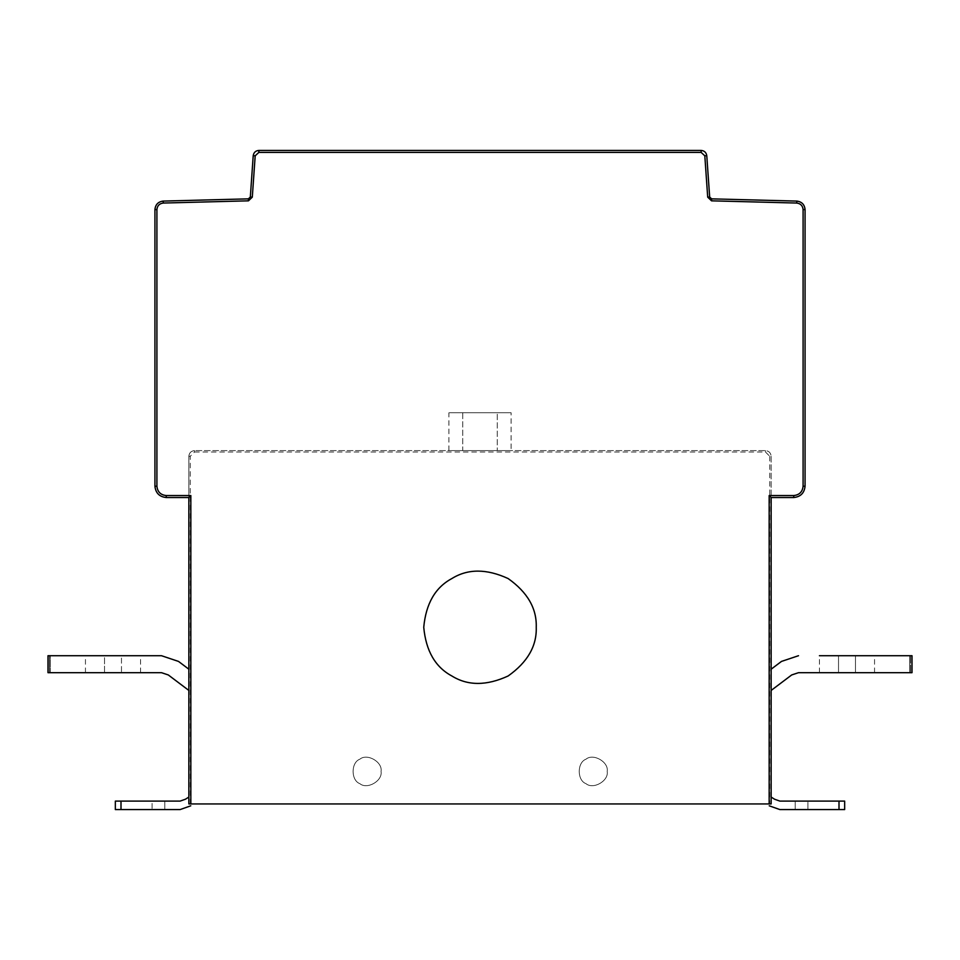 <?xml version="1.0" encoding="UTF-8"?>
<svg xmlns="http://www.w3.org/2000/svg" width="960" height="960" viewBox="0 0 960 960"><rect width="100%" height="100%" fill="white"/><g stroke="black" fill="none" stroke-linecap="round" stroke-linejoin="round"><path stroke-width="0.72" stroke-dasharray="4.8 3.6" d="M188.856 803.94L771.144 803.94L771.144 456.264C770.784 452.844 768.9 450.96 765.492 450.6L194.508 450.6C191.1 450.96 189.216 452.844 188.856 456.264L188.856 803.94L196.092 803.94L188.856 803.94L188.856 797.064L188.856 803.94L196.092 803.94L188.856 803.94L188.856 797.064L188.856 803.94M190.272 803.94L190.272 456.264L194.508 452.016L194.508 450.6C191.1 450.96 189.216 452.844 188.856 456.264L188.856 495.552L166.236 495.552L166.236 497.532L188.856 497.532L188.856 495.552M194.508 452.016L765.492 452.016L769.728 456.264L771.144 456.264C770.784 452.844 768.9 450.96 765.492 450.6L194.508 450.6M771.144 456.264L771.144 497.532L793.752 497.532C800.58 496.812 804.348 493.044 805.068 486.216L805.068 209.556C804.552 204.54 801.804 201.72 796.8 201.084L711.588 198.852L709.668 197.004L706.776 155.676C706.248 152.472 704.376 150.72 701.136 150.42L258.852 150.42C255.624 150.72 253.74 152.472 253.212 155.676L250.332 197.004L248.4 198.852L163.188 201.084C158.196 201.72 155.436 204.54 154.932 209.556L154.932 486.216C155.652 493.044 159.42 496.812 166.236 497.532M381.06 771.432C382.764 762 367.188 753 359.868 759.192C350.844 762.432 350.844 780.42 359.868 783.672C367.188 789.852 382.764 780.864 381.06 771.432C382.764 762 367.188 753 359.868 759.192C350.844 762.432 350.844 780.42 359.868 783.672C367.188 789.852 382.764 780.864 381.06 771.432M607.2 771.432C608.892 762 593.316 753 585.996 759.192C576.984 762.432 576.984 780.42 585.996 783.672C593.316 789.852 608.892 780.864 607.2 771.432C608.892 762 593.316 753 585.996 759.192C576.984 762.432 576.984 780.42 585.996 783.672C593.316 789.852 608.892 780.864 607.2 771.432M838.512 672.684L855.468 672.684L838.512 672.684C813.9 672.684 813.9 672.684 838.512 672.684C813.9 672.684 813.9 672.684 838.512 672.684L838.512 655.716C813.9 655.716 813.9 655.716 838.512 655.716L838.512 672.684M855.468 672.684C880.068 672.684 880.068 672.684 855.468 672.684C880.068 672.684 880.068 672.684 855.468 672.684L855.468 655.716C880.068 655.716 880.068 655.716 855.468 655.716L855.468 672.684M771.144 690.444L771.144 669.204L771.144 690.444L791.7 674.952L798.504 672.684L912 672.684L910.584 672.684L910.584 655.716L910.584 672.684L909.744 672.684L909.744 655.716L912 655.716L912 672.684L912 655.716L912 672.684L909.744 672.684L909.744 655.716M819.432 672.684L819.432 655.716L855.468 655.716M771.144 669.204L781.488 661.416L798.504 655.716M839.004 801.108L839.004 809.58L839.004 801.108L839.004 809.58L839.004 801.108L839.004 809.58L839.004 801.108L839.004 809.58L844.656 809.58L807.912 809.58C791.508 809.58 791.508 809.58 807.912 809.58C791.508 809.58 791.508 809.58 807.912 809.58L839.004 809.58L779.904 809.58L769.236 805.812L779.904 809.58L844.656 809.58L844.656 801.108L807.912 801.108C791.508 801.108 791.508 801.108 807.912 801.108C791.508 801.108 791.508 801.108 807.912 801.108L844.656 801.108L844.656 809.58L839.004 809.58L844.656 809.58L844.656 801.108L779.904 801.108L844.656 801.108L844.656 809.58L844.656 801.108L807.912 801.108L844.656 801.108L844.656 809.58L807.912 809.58L844.656 809.58L844.656 801.108L779.904 801.108M771.144 797.064L771.144 803.94L763.908 803.94L771.144 803.94L771.144 797.064L774.576 799.224L771.144 797.064L771.144 803.94L763.908 803.94L771.144 803.94L771.144 797.064L774.576 799.224M462.756 450.6L497.244 450.6L462.756 450.6L462.756 412.728L497.244 412.728L497.244 450.6L497.244 412.728L462.756 412.728L462.756 450.6M511.092 412.728L464.448 412.728C444.612 412.728 444.612 412.728 464.448 412.728L511.092 412.728L464.448 412.728C444.612 412.728 444.612 412.728 464.448 412.728L511.092 412.728L511.092 450.6L464.448 450.6C444.612 450.6 444.612 450.6 464.448 450.6L511.092 450.6L464.448 450.6C444.612 450.6 444.612 450.6 464.448 450.6L511.092 450.6M121.488 672.684L104.532 672.684L121.488 672.684C146.1 672.684 146.1 672.684 121.488 672.684C146.1 672.684 146.1 672.684 121.488 672.684L121.488 655.716L104.532 655.716L121.488 655.716C146.1 655.716 146.1 655.716 121.488 655.716C146.1 655.716 146.1 655.716 121.488 655.716L121.488 672.684M104.532 672.684C79.932 672.684 79.932 672.684 104.532 672.684C79.932 672.684 79.932 672.684 104.532 672.684L104.532 655.716C79.932 655.716 79.932 655.716 104.532 655.716C79.932 655.716 79.932 655.716 104.532 655.716L104.532 672.684M50.256 672.684L50.256 655.716L49.416 655.716L50.256 655.716L50.256 672.684L49.416 672.684L50.256 672.684M188.856 669.204L178.512 661.416L161.496 655.716L48 655.716L48 672.684L48 655.716L49.416 655.716L48 655.716L48 672.684L161.496 672.684L168.3 674.952L188.856 690.444L188.856 669.204L188.856 690.444M536.244 627.276C536.868 646.044 527.484 662.28 508.128 675.984C486.576 685.896 467.82 685.896 451.872 675.984C435.312 667.128 425.94 650.892 423.744 627.276C425.94 603.648 435.312 587.412 451.872 578.556C467.82 568.644 486.576 568.644 508.128 578.556C527.484 592.26 536.868 608.496 536.244 627.276M180.096 801.108L115.344 801.108L180.096 801.108L115.344 801.108L115.344 809.58L115.344 801.108L152.088 801.108C168.492 801.108 168.492 801.108 152.088 801.108C168.492 801.108 168.492 801.108 152.088 801.108L115.344 801.108L115.344 809.58L180.096 809.58L115.344 809.58L115.344 801.108L115.344 809.58L152.088 809.58C168.492 809.58 168.492 809.58 152.088 809.58C168.492 809.58 168.492 809.58 152.088 809.58L115.344 809.58L115.344 801.108L120.996 801.108L115.344 801.108L115.344 809.58L180.096 809.58L190.764 805.812M185.424 799.224L188.856 797.064M152.088 809.58C168.492 809.58 168.492 809.58 152.088 809.58C168.492 809.58 168.492 809.58 152.088 809.58L152.088 801.108C168.492 801.108 168.492 801.108 152.088 801.108C168.492 801.108 168.492 801.108 152.088 801.108L152.088 809.58M807.912 809.58L807.912 801.108C791.508 801.108 791.508 801.108 807.912 801.108C791.508 801.108 791.508 801.108 807.912 801.108L807.912 809.58C791.508 809.58 791.508 809.58 807.912 809.58C791.508 809.58 791.508 809.58 807.912 809.58L839.004 809.58M779.904 809.58L769.236 805.812M190.272 456.264L188.856 456.264M765.492 452.016L765.492 450.6M769.728 456.264L769.728 803.94M166.236 495.552C160.62 494.952 157.512 491.844 156.912 486.216L154.932 486.216M156.912 486.216L156.912 209.556L154.932 209.556M156.912 209.556C157.296 205.716 159.408 203.544 163.248 203.052L163.188 201.084M163.248 203.052L248.46 200.832L248.4 198.852M248.46 200.832L252.3 197.148L250.332 197.004M252.3 197.148L255.192 155.808L253.212 155.676M255.192 155.808L258.852 152.4L258.852 150.42M258.852 152.4L701.136 152.4L701.136 150.42M701.136 152.4L704.808 155.808L706.776 155.676M704.808 155.808L707.7 197.148L709.668 197.004M707.7 197.148L711.54 200.832L711.588 198.852M711.54 200.832L796.752 203.052L796.8 201.084M796.752 203.052C800.58 203.544 802.692 205.716 803.088 209.556L805.068 209.556M803.088 209.556L803.088 486.216L805.068 486.216M803.088 486.216C802.488 491.844 799.38 494.952 793.752 495.552L793.752 497.532M793.752 495.552L771.144 495.552M49.416 672.684L49.416 655.716L49.416 672.684M120.996 809.58L120.996 801.108M874.548 672.684L874.548 655.716M795.192 809.58L795.192 801.108L795.192 809.58M448.908 450.6L448.908 412.728M140.568 672.684L140.568 655.716M85.452 672.684L85.452 655.716M164.808 809.58L164.808 801.108L164.808 809.58"/><path stroke-width="1.44" d="M771.144 497.532L769.164 495.552L793.752 495.552L793.752 497.532L771.144 497.532L771.144 803.94L188.856 803.94L188.856 497.532L166.236 497.532C159.42 496.812 155.652 493.044 154.932 486.216L154.932 209.556C155.436 204.54 158.196 201.72 163.188 201.084L248.4 198.852L250.332 197.004L253.212 155.676C253.74 152.472 255.624 150.72 258.852 150.42L701.136 150.42C704.376 150.72 706.248 152.472 706.776 155.676L709.668 197.004L711.588 198.852L796.8 201.084C801.804 201.72 804.552 204.54 805.068 209.556L805.068 486.216C804.348 493.044 800.58 496.812 793.752 497.532M793.752 495.552C799.38 494.952 802.488 491.844 803.088 486.216L803.088 209.556C802.692 205.716 800.58 203.544 796.752 203.052L711.54 200.832L707.7 197.148L704.808 155.808L701.136 152.4L258.852 152.4L255.192 155.808L252.3 197.148L248.46 200.832L163.248 203.052C159.408 203.544 157.296 205.716 156.912 209.556L156.912 486.216C157.512 491.844 160.62 494.952 166.236 495.552L190.836 495.552L188.856 497.532M838.512 655.716L855.468 655.716L838.512 655.716C813.9 655.716 813.9 655.716 838.512 655.716L838.512 655.716M855.468 655.716L855.468 655.716C880.068 655.716 880.068 655.716 855.468 655.716L909.744 655.716M819.432 655.716L912 655.716L910.584 655.716L912 655.716L912 672.684L798.504 672.684L791.7 674.952L771.144 690.444M798.504 655.716L781.488 661.416L771.144 669.204M779.904 801.108L774.576 799.224L779.904 801.108L774.576 799.224L779.904 801.108L844.656 801.108L844.656 809.58L779.904 809.58L769.236 805.812M774.576 799.224L771.144 797.064M188.856 669.204L178.512 661.416L161.496 655.716L48 655.716L48 672.684L161.496 672.684L168.3 674.952L188.856 690.444M536.244 627.276C536.868 646.044 527.484 662.28 508.128 675.984C486.576 685.896 467.82 685.896 451.872 675.984C435.312 667.128 425.94 650.892 423.744 627.276C425.94 603.648 435.312 587.412 451.872 578.556C467.82 568.644 486.576 568.644 508.128 578.556C527.484 592.26 536.868 608.496 536.244 627.276M190.764 805.812L180.096 809.58L115.344 809.58L115.344 801.108L180.096 801.108L185.424 799.224L180.096 801.108M188.856 797.064L185.424 799.224M807.912 809.58L779.904 809.58M803.088 486.216L805.068 486.216M803.088 209.556L805.068 209.556M796.752 203.052L796.8 201.084M711.54 200.832L711.588 198.852M707.7 197.148L709.668 197.004M704.808 155.808L706.776 155.676M701.136 152.4L701.136 150.42M258.852 152.4L258.852 150.42M255.192 155.808L253.212 155.676M252.3 197.148L250.332 197.004M248.46 200.832L248.4 198.852M163.248 203.052L163.188 201.084M156.912 209.556L154.932 209.556M156.912 486.216L154.932 486.216M166.236 495.552L166.236 497.532M769.164 803.94L769.164 495.552M190.836 495.552L190.836 803.94M839.004 809.58L839.004 801.108M120.996 801.108L120.996 809.58"/></g></svg>
